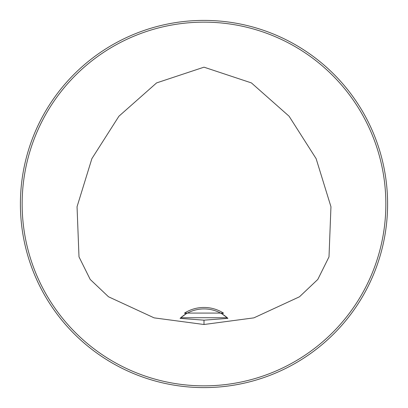 <?xml version="1.0" encoding="UTF-8"?>
<svg xmlns="http://www.w3.org/2000/svg" width="408" height="408" viewBox="0 0 408 408"><rect width="100%" height="100%" fill="white"/><g stroke="black" fill="none" stroke-linecap="round" stroke-linejoin="round"><path stroke-width="0.61" d="M184.554 313.079L223.446 313.079L222.243 314.053A34.971 34.971 0 0 0 185.757 314.053L184.554 313.079A36.429 36.429 0 0 1 223.446 313.079M222.962 314.502A34.971 34.971 0 0 1 227.21 317.725L227.914 318.368L204 320.173L180.086 318.368L180.79 317.725A34.971 34.971 0 0 1 185.757 314.053L180.79 317.725L227.21 317.725L222.243 314.053M204 324.508L154.117 317.863L108.502 296.774L90.199 279.434L78.999 256.872L77.046 206.744L91.871 158.661L118.917 116.224L156.596 82.906L204 67.172L251.404 82.906L289.083 116.224L316.129 158.661L330.954 206.744L329.001 256.872L317.801 279.434L299.498 296.774L253.883 317.863L204 324.508L204 320.173M387.6 204A183.6 183.6 0 0 0 112.2 44.997A183.6 183.6 0 0 0 112.2 363.003A183.6 183.6 0 0 0 387.6 204M385.851 204A181.851 181.851 0 0 0 113.072 46.512A181.851 181.851 0 0 0 113.072 361.488A181.851 181.851 0 0 0 385.851 204M227.735 318.204A34.971 34.971 0 0 0 227.317 317.822M180.683 317.822A34.971 34.971 0 0 0 180.265 318.204"/></g></svg>

